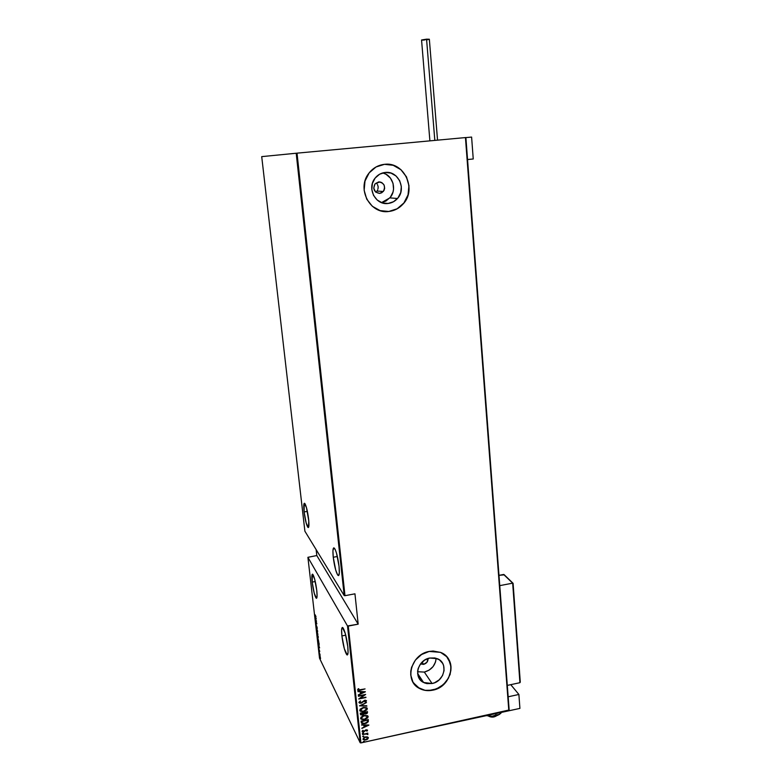 <?xml version="1.0" encoding="UTF-8"?>
<svg xmlns="http://www.w3.org/2000/svg" width="782" height="782" viewBox="0 0 782 782"><rect width="100%" height="100%" fill="white"/><g stroke="black" fill="none" stroke-linecap="round" stroke-linejoin="round"><path stroke-width="1.17" d="M376.259 182.998L376.992 183.79L376.259 182.998M377.569 184.708L378.165 186.82L377.569 184.708M377.96 189.009L378.165 186.82L377.96 189.009M376.992 190.945L377.569 190.026L376.992 190.945M375.731 192.137L376.269 191.727L375.731 192.137M379.729 193.398L375.702 192.118L373.718 188.218L374.94 183.985L378.664 181.903C384.245 182.929 385.8 186.116 383.327 191.463L379.729 193.398C374.216 192.45 372.623 189.303 374.949 183.965L379.739 181.913L381.792 182.568L384.05 184.943L384.666 188.237L384.04 190.388L381.782 192.743L379.729 193.398M423.6 664.368L422.075 662.149L423.6 664.368L420.472 663.986L423.6 664.368C426.62 663.429 428.116 661.464 428.067 658.483L426.952 662.266L423.6 664.368M424.323 672.08C431.488 669.998 435.427 665.394 436.141 658.268L435.545 661.943L433.111 666.547L429.171 670.106L424.323 672.08L432.075 683.517L424.323 672.08L417.588 671.718L424.323 672.08M429.738 658.033L437.324 658.688C448.624 662.774 444.626 681.464 432.075 683.517L426.923 683.615L424.528 682.921L420.53 680.184L418.116 676L417.647 671.015L418.175 668.463L420.677 663.713L424.734 660.047L429.738 658.033L434.9 657.965L439.445 659.852L442.671 663.4L443.638 665.638L444.078 670.594L442.524 675.58L439.201 679.841L434.626 682.725L432.075 683.517L423.59 682.491C413.131 677.808 417.578 659.959 429.738 658.033M381.508 202.616L389.837 197.885C397.178 190.085 393.063 175.295 382.769 172.91L386.034 174.259L390.384 178.052L393.023 183.281L393.551 189.166L392.994 192.079L390.335 197.279L385.985 201.023L381.508 202.616M388.038 203.476L382.378 202.919L388.038 203.476L382.3 202.89L377.198 200.036L373.513 195.344L371.821 189.518L372.388 183.447L375.135 178.061L379.641 174.2L385.194 172.451C398.175 170.564 406.718 188.882 397.5 198.491C394.93 201.365 391.772 203.027 388.038 203.476C375.653 205.402 366.67 188.325 374.969 178.286C377.628 174.885 381.039 172.939 385.194 172.451L390.961 173.086L396.054 175.979L399.69 180.701L401.332 186.517L400.746 192.538L398.009 197.875L393.561 201.707L388.038 203.476M384.382 211.492L388.83 211.482C370.238 214.434 356.436 188.951 368.664 173.536C372.74 168.15 378.019 165.08 384.509 164.328L376.034 166.977L369.182 172.851L364.998 181.053L364.148 190.309L366.738 199.175L372.349 206.301L380.111 210.612L388.83 211.482L397.197 208.794L403.952 202.968L408.096 194.884L408.996 185.745L406.523 176.908L401.01 169.733L393.278 165.305L384.509 164.328C404.48 161.483 417.265 189.821 402.896 204.229C399.035 208.403 394.343 210.817 388.83 211.482L388.781 211.472C394.284 210.808 398.967 208.393 402.828 204.219C416.728 190.251 405.242 162.715 385.79 164.24M413.346 682.754L419.435 688.375C423.463 690.486 427.871 691.053 432.671 690.086L432.739 690.183C427.93 691.141 423.521 690.574 419.494 688.463C403.932 681.122 410.853 654.319 429.181 651.445L421.566 654.514L415.379 660.096L411.576 667.32L410.775 671.22L410.745 675.091L413.004 682.197L417.989 687.544L424.919 690.34L432.739 690.183L440.256 687.095L446.366 681.572L450.139 674.426L451.009 666.733L450.295 663.048L446.698 656.684L440.686 652.452L433.16 651.025L429.181 651.445L440.354 652.325C457.871 658.278 451.976 687.016 432.739 690.183L432.671 690.086C447.343 687.515 456.229 668.424 447.646 657.828M419.494 676.303L419.768 679.255L419.494 676.303M312.174 582.101L315.254 581.534L312.174 582.101C311.559 576.109 311.783 573.558 312.859 574.428C314.393 577.096 315.684 582.424 316.759 590.4C317.355 596.373 317.121 598.914 316.065 598.034C314.52 595.327 313.23 590.019 312.174 582.101L314.247 593.284L316.524 598.298L317.081 596.031L316.759 590.4L314.638 579.032L312.36 574.164L312.174 582.101M341.9 635.922L345.732 635.17L341.9 635.922C341.265 629.344 341.636 626.646 343.005 627.829C344.989 631.182 346.582 637.428 347.785 646.577C348.401 653.136 348.029 655.805 346.68 654.612C344.686 651.22 343.093 644.994 341.9 635.922L344.334 648.728L347.228 654.993L348.058 652.774L347.785 646.577L345.292 633.518L342.399 627.438L341.617 629.793L341.9 635.922M304.1 511.936L307.375 511.379L304.1 511.936C303.445 505.397 303.69 502.582 304.853 503.5C306.329 506.042 307.57 511.174 308.587 518.906C309.242 525.436 308.988 528.231 307.834 527.293C306.358 524.722 305.117 519.61 304.1 511.936L306.192 523.099L308.421 527.527L308.812 521.144L306.456 507.547L304.237 503.285L304.1 511.936M333.249 557.243L337.384 556.51L333.249 557.243C332.565 549.981 332.976 546.98 334.481 548.26C336.377 551.437 337.892 557.429 339.036 566.246C339.701 573.499 339.29 576.471 337.804 575.171C335.898 571.965 334.373 565.992 333.249 557.243L335.703 570.049L337.541 574.79L338.547 575.581L339.339 572.825L339.036 566.246L336.524 553.197L335.263 549.629L333.679 547.859L332.927 550.743L333.249 557.243M319.525 658.19L307.903 557.322L347.501 625.962L360.179 742.734L319.525 658.19L360.179 742.734L360.942 742.9L348.273 626.079L358.176 624.163L354.95 593.821L344.989 595.688L297.023 153.155L465.446 137.573L508.799 710.388L360.942 742.9L509.16 709.988L465.886 137.534L509.16 709.988L465.886 137.534L297.023 153.155L344.989 595.688L354.95 593.821L358.176 624.163L316.798 555.543L307.903 557.322L347.501 625.962L358.176 624.163L316.798 555.543L307.903 557.322L319.525 658.19M319.926 658.346L320.053 659.011L319.926 658.346M319.418 653.869L319.535 654.534L319.418 653.869M319.095 651.093L319.222 651.758L319.095 651.093M319.594 647.867L318.196 643.869L318.548 646.949L319.603 647.946L318.196 643.869L318.548 646.949L319.594 647.867M317.932 637.565L317.629 638.884L318.714 641.621L317.815 637.613M317.13 630.615L316.886 632.208L317.912 634.671L317.013 630.663M315.928 624.359L317.13 627.379L315.928 624.359M316.251 618.816L314.863 614.945L315.224 618.054L316.26 618.894L314.863 614.945L315.224 618.054L316.251 618.816M315.166 614.818L316.006 616.675L315.166 614.818M315.342 619.119L316.837 623.85L315.84 621.67L316.524 621.182L315.312 618.816L316.299 620.976L315.605 621.407L316.837 623.85L315.84 621.67L316.524 621.182L315.342 619.119M316.299 627.379L317.697 631.377L316.534 627.878L317.345 628.259L316.299 627.379L317.697 631.377L316.534 627.878L317.345 628.259L316.299 627.379M317.023 633.713L318.323 637.477L317.023 633.713M317.951 641.719L319.105 645.179L319.046 643.117L317.824 640.644L318.978 645.091L319.046 643.117L317.824 640.644L317.951 641.719M319.76 651.435L318.861 648.962L319.76 651.435M319.134 652.041L320.161 655.13L319.134 652.041M320.258 656.743L319.76 655.492L319.584 656.039L320.464 658.737L319.594 656.118L320.366 658.679L320.258 656.743M296.202 153.233L344.207 595.581L304.892 531.203L261.716 156.625L297.023 153.155L261.716 156.625L304.892 531.203L344.207 595.581L344.989 595.688L344.207 595.581L296.202 153.233M367.384 736.888L364.011 737.465L363.063 739.41L364.94 740.095L367.208 739.449L368.381 737.934L367.384 736.888L365.477 736.888L362.946 739.029L365.81 739.987L367.628 739.166L368.371 737.837L367.384 736.888M367.041 733.643L362.565 734.621L366.142 733.907L367.843 734.611L367.041 733.643L367.775 733.125L362.565 734.621L366.142 733.907L367.843 734.611L367.041 733.643M363.249 730.476L362.115 731.199L363.239 731.952L365.927 730.202L366.817 730.212L366.905 731.199L367.56 730.261L365.898 729.841L363.522 731.581L362.74 730.339L362.31 731.708L363.728 731.893L366.172 730.124L366.905 731.199L367.56 730.261L366.905 731.199L367.462 730.065L366.103 729.792L363.669 731.551L362.76 731.199L363.249 730.476M361.245 722.382L362.662 723.77L366.387 723.242L368.273 721.718L368.312 719.587L361.108 721.131L361.714 723.389L364.979 723.673L368.273 721.718L368.312 719.587L361.108 721.131L361.245 722.382M360.248 713.145L360.639 714.777L362.379 715.09L364.314 713.868L367.081 713.467L367.462 711.61L360.248 713.145L360.697 714.836L362.555 715.051L364.314 713.868L365.888 713.986L367.462 711.61L360.248 713.145M359.456 705.833L366.885 706.126L360.864 705.579L366.504 702.559L359.456 705.833L366.885 706.126L360.864 705.579L366.504 702.559L359.456 705.833M358.43 696.303L364.129 695.1L358.723 699.01L365.966 697.495L360.219 698.346L365.644 694.426L358.391 695.951L364.129 695.1L358.723 699.01L365.966 697.495L360.219 698.346L365.644 694.426L358.43 696.303M360.228 689.919L358.518 690.017L358.86 688.805L358.283 688.707L357.56 689.949L358.684 690.516L365.057 688.913L358.449 689.978L358.86 688.805L358.283 688.707L357.824 690.311L365.057 688.913L360.228 689.919M365.35 691.718L357.912 691.474L360.346 691.933L360.522 693.644L358.303 695.071L365.36 691.806L357.912 691.474L360.346 691.933L360.522 693.644L358.303 695.071L365.35 691.718M365.399 702.168L366.514 700.858L365.272 700.183L361.323 702.725L359.71 702.49L360.355 700.907L358.899 702.392L359.74 703.194L361.313 703.096L365.096 700.564L365.771 700.975L364.92 701.933L365.399 702.168L366.514 700.858L364.725 700.252L360.961 702.832L359.652 702.304L360.355 700.907L358.909 702.461L360.991 703.184L364.793 700.594L365.771 700.975L364.92 701.933L365.399 702.168M363.298 707.427L360.091 709.206L360.111 711.063L363.474 711.649L367.002 709.802L366.758 707.769L363.298 707.427L359.759 710.32L360.267 711.19L363.777 711.591L367.345 708.678L366.797 707.798L363.298 707.427M364.158 715.422L360.961 717.211L360.971 719.059L364.334 719.636L367.853 717.778L367.608 715.755L364.158 715.422L360.619 718.316L361.098 719.166L364.637 719.577L368.185 716.664L367.677 715.813L364.158 715.422M368.889 725.031L361.509 724.855L363.923 725.295L364.099 726.977L361.89 728.404L368.899 725.119L361.509 724.855L363.923 725.295L364.099 726.977L361.89 728.404L368.889 725.031M362.897 732.871L362.418 733.496L363.483 733.262L362.897 732.871L362.408 733.487L363.532 733.086L362.897 732.871M363.239 736.058L362.77 736.683L363.825 736.448L363.239 736.058L362.75 736.673L363.874 736.273L363.239 736.058M363.796 741.219L363.317 741.844L364.373 741.61L363.796 741.219L363.307 741.825L364.432 741.434L363.796 741.219M316.133 549.609L316.798 555.543L316.133 549.609M417.93 687.456L424.861 690.252L428.732 690.545L436.552 688.893L443.492 684.504L448.526 678.043L450.891 670.487L450.95 666.645L448.78 659.568M388.781 211.472L397.139 208.784L403.893 202.968L408.028 194.874L408.937 185.735L406.454 176.908L400.951 169.733L393.219 165.305L388.889 164.367M364.979 688.922L360.199 690.281L357.579 689.998L359.114 690.281L364.979 688.922M358.205 689.548L358.635 688.766L358.303 689.744M365.077 691.708L358.273 694.856L365.077 691.708M360.248 691.747L357.931 691.679L360.248 691.747M361.147 693.126L361.01 691.777L363.962 692.05L361.245 693.311L361.01 691.777L361.147 693.126M361.108 691.962L363.962 692.05L361.01 691.777L363.962 692.05L361.245 693.311L361.108 691.962M365.292 694.504L360.219 698.346L365.292 694.504M365.849 697.153L358.967 698.756L365.849 697.153M364.031 694.924L358.41 696.097L364.031 694.924M359.554 702.021L360.561 701.043L359.661 702.383M366.387 700.564L365.038 701.855L366.387 700.564M365.663 700.74L363.786 700.868L360.991 703.184L358.938 702.598L361.216 702.91L363.689 700.965M363.786 700.868L365.653 700.721M366.426 702.588L360.766 705.393L366.426 702.588M366.758 705.745L359.661 705.735L366.758 705.745M367.159 708.169L367.345 708.678L363.777 711.591L359.837 710.652L361.87 711.552L364.871 711.053L366.905 709.606L367.159 708.169M360.561 710.408L361.392 708.355L365.194 707.544M360.443 710.183L363.239 707.583L366.357 708.238M365.448 707.612L366.445 708.414M366.602 708.844L363.747 711.249L360.961 710.926L360.492 710.144L363.337 707.769L366.123 708.091L366.602 709.078L365.81 710.31L362.76 711.366L360.512 710.261L361.098 708.863L363.337 707.769L365.546 707.798L366.602 708.844M360.434 714.474L362.115 714.924L364.217 713.673L366.416 713.604L367.384 712.783L367.384 711.62L367.54 712.363L365.888 713.986L364.217 713.673L362.555 715.051L360.414 714.445M361.098 714.122L360.932 713.145L363.61 712.578L363.728 713.741L362.516 714.709L361.372 714.553L360.991 713.663L361.167 714.249M364.48 713.096L364.353 712.412L366.66 711.923L365.839 713.643L364.549 713.213M364.48 712.842L366.758 712.109L364.353 712.412L366.758 712.109L366.035 713.595L364.48 712.842M361.079 713.849L360.932 713.145L361.079 713.849L363.708 712.764L360.932 713.145L363.708 712.764L362.907 714.592L361.519 714.64L361.079 713.849M368.009 716.165L364.637 719.577L360.697 718.638L362.437 719.508L365.135 719.235L367.335 718.052L368.009 716.165M361.304 718.179L362.682 716.087L366.044 715.53M366.299 715.608L367.208 716.224M367.296 716.41L364.099 715.579L366.406 715.794L367.452 716.84L364.598 719.235L361.802 718.902L361.352 718.15L364.099 715.579L361.352 718.15L361.626 717.241L363.953 715.823L367.002 716.107L367.178 717.739L365.086 719.108L362.653 719.274L361.401 718.375M368.234 719.606L368.273 721.718L364.979 723.673L361.372 722.91L363.366 723.653L366.514 722.949L368.175 721.532L368.234 719.606M361.841 721.591L367.608 720.085L367.569 721.659L364.94 723.321L362.428 723.086L361.841 721.591L361.988 722.373M367.608 720.085L367.491 721.845L366.455 722.783L364.207 723.438L362.203 722.851L361.89 721.327L367.608 720.085M368.586 725.022L361.87 728.179L368.586 725.022M363.825 725.1L361.528 725.041L363.825 725.1M364.725 726.439L364.578 725.11L367.511 725.373L364.823 726.634L364.578 725.11L364.725 726.439M364.676 725.305L367.511 725.373L364.578 725.11L367.511 725.373L364.823 726.634L364.676 725.305M366.836 730.232L365.605 730.134L363.728 731.893L362.134 731.434M362.682 731.062L362.995 730.408L362.76 731.209M362.154 731.453L363.835 731.639L365.712 730.065L366.787 730.095M363.435 732.929L362.33 733.301L363.454 732.939M367.696 733.145L366.944 733.448L367.696 733.145M367.882 733.985L367.843 734.611L367.335 734.357L367.882 733.985M367.247 734.142L366.044 733.712L362.545 734.406L367.178 733.966M363.777 736.116L362.682 736.488L363.796 736.126M368.224 737.426L367.628 739.166L365.81 739.987L362.995 739.254L366.191 739.655L367.833 738.697L368.234 737.465M367.599 737.641L365.419 737.035L363.493 738.687L365.517 737.231L367.472 737.504L367.726 737.983L365.771 739.635L363.855 739.381L363.659 738.061L365.751 736.976L367.53 737.485M364.334 741.277L363.229 741.649L364.334 741.277M365.771 739.635L363.884 739.41L363.757 738.267L365.517 737.231L367.423 737.465L367.54 738.599L365.771 739.635M316.026 618.396L315.488 616.91L316.026 618.396M316.045 621.543L316.456 621.035L316.045 621.543M318.157 636.206L318.196 637.095L318.157 636.206M317.639 635.17L317.688 636.265L317.639 635.17M317.981 641.201L319.056 643.146L318.714 644.407L317.981 641.201L319.007 644.759L317.981 641.201M319.359 647.418L318.821 645.883L319.359 647.418M320.552 658.307L319.74 655.795L320.415 658.297M348.273 626.079L360.942 742.9L360.179 742.734L347.501 625.962L348.273 626.079M471.605 137.075L473.237 158.981L471.605 137.075L465.886 137.603L471.605 137.075M467.548 159.538L473.237 158.981L467.548 159.538M496.834 715.608L493.178 717.074L488.555 716.136C491.438 717.573 494.204 717.397 496.834 715.608M504.292 574.829L498.984 575.347L503.628 574.467L512.669 583.157L499.757 585.64L512.669 583.157L519.922 682.696L507.303 685.403L519.922 682.696L520.274 682.1L513.07 583.411L520.226 681.787M504.087 574.614L513.09 583.304M513.07 583.411L520.274 682.1M513.09 583.294L520.274 682.06M421.742 40.068L429.357 39.237L426.561 39.168L434.821 140.408L426.561 39.168L421.557 39.99L429.895 140.868M424.362 40.048L422.045 40.107M429.338 39.266L427.95 39.638M427.314 39.735L426.62 39.823M492.093 716.312L495.534 715.95L495.905 715.031L492.093 716.312L486.775 715.696L493.129 716.312L499.522 714.416L495.905 715.031L495.798 713.712L495.905 715.031L492.093 716.312M500.842 713.34L497.714 715.305L495.534 715.95L495.905 715.031L498.593 714.875L500.959 713.204M519.913 708.404L406.259 732.939L519.913 708.404L518.886 694.465L508.163 696.791L518.886 694.465L519.913 708.404M510.754 684.661L518.886 694.465L510.754 684.661M376.895 191.072L383.327 191.463M389.837 197.885L397.5 198.491M316.837 597.888L316.065 598.034M347.795 654.387L346.68 654.612M308.665 527.146L307.834 527.293M339.017 574.946L337.804 575.171M417.617 673.478L423.59 682.491M503.843 574.477L512.865 583.147M437.539 140.154L429.347 39.227"/></g></svg>
